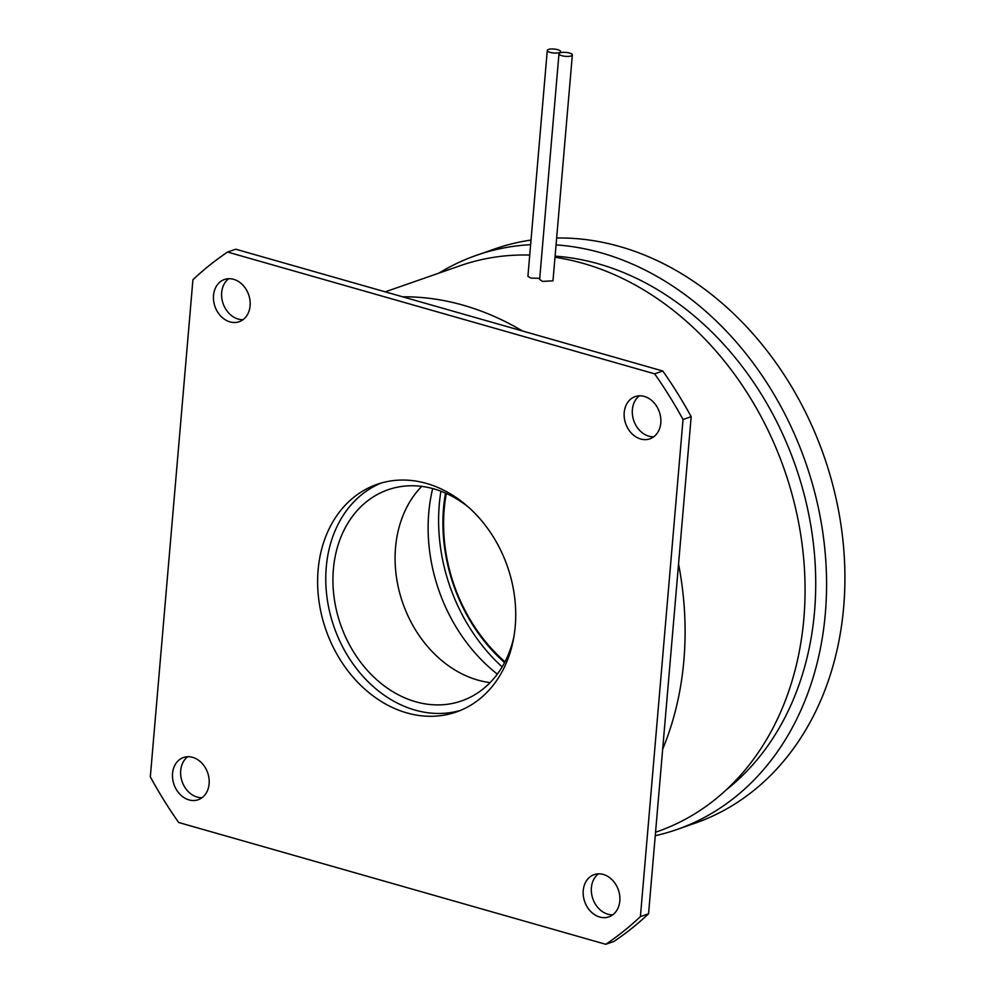 <?xml version="1.0" encoding="UTF-8"?>
<svg xmlns="http://www.w3.org/2000/svg" width="994" height="994" viewBox="0 0 994 994"><rect width="100%" height="100%" fill="white"/><g stroke="black" fill="none" stroke-linecap="round" stroke-linejoin="round"><path stroke-width="1.49" d="M655.257 835.706A304.102 242.548 -109.2 0 0 676.715 829.592L695.054 823.194A304.102 242.548 -109.2 0 0 843.682 606.961A304.102 242.548 -109.2 0 0 556.652 238.013M531.02 240.063A304.102 242.548 -109.2 0 0 494.913 248.873L476.573 255.272A304.102 242.548 -109.2 0 0 438.913 273.126M676.715 829.592A304.102 242.548 -109.2 0 0 825.343 613.36A304.102 242.548 -109.2 0 0 556.056 244.884M530.622 244.673A304.102 242.548 -109.2 0 0 476.573 255.272M569.487 53.042A6.71 1.976 4.9 0 0 562.641 52.359A6.71 1.976 4.9 0 0 558.976 53.8A6.71 1.976 4.9 0 0 561.846 55.701A6.71 1.976 4.9 0 0 568.68 56.372A6.71 1.976 4.9 0 0 572.345 54.943A6.71 1.976 4.9 0 0 569.487 53.042M572.345 54.943L552.975 280.83L542.488 281.414L539.643 279.426L558.976 53.8M557.783 49.7A6.71 1.976 4.9 0 0 550.937 49.017A6.71 1.976 4.9 0 0 547.272 50.458A6.71 1.976 4.9 0 0 550.142 52.359A6.71 1.976 4.9 0 0 556.975 53.042A6.71 1.976 4.9 0 0 560.641 51.601A6.71 1.976 4.9 0 0 557.783 49.7M539.73 278.345L530.784 278.072L527.913 276.344L547.272 50.458M243.033 319.67A22.365 17.83 70.8 0 1 221.674 292.547A22.365 17.83 70.8 0 1 228.757 278.693M250.103 305.817A22.365 17.83 70.8 0 1 239.169 321.721A22.365 17.83 70.8 0 1 213.524 295.38A22.365 17.83 70.8 0 1 224.458 279.488A22.365 17.83 70.8 0 1 250.103 305.817M653.717 436.788A22.365 17.83 70.8 0 1 632.37 409.665A22.365 17.83 70.8 0 1 639.44 395.811M660.786 422.935A22.365 17.83 70.8 0 1 649.865 438.839A22.365 17.83 70.8 0 1 624.22 412.51A22.365 17.83 70.8 0 1 635.141 396.606A22.365 17.83 70.8 0 1 660.786 422.935M612.739 914.815A22.365 17.83 70.8 0 1 591.393 887.692A22.365 17.83 70.8 0 1 598.463 873.838M619.809 900.962A22.365 17.83 70.8 0 1 608.887 916.866A22.365 17.83 70.8 0 1 583.242 890.537A22.365 17.83 70.8 0 1 594.163 874.633A22.365 17.83 70.8 0 1 619.809 900.962M202.043 797.697A22.365 17.83 70.8 0 1 180.697 770.574A22.365 17.83 70.8 0 1 187.767 756.72M209.125 783.844A22.365 17.83 70.8 0 1 198.191 799.735A22.365 17.83 70.8 0 1 172.546 773.407A22.365 17.83 70.8 0 1 183.48 757.515A22.365 17.83 70.8 0 1 209.125 783.844M468.621 507.288A111.8 89.174 -109.2 0 0 388.033 489.756A111.8 89.174 -109.2 0 0 333.388 569.251A111.8 89.174 -109.2 0 0 461.614 700.907A111.8 89.174 -109.2 0 0 513.848 637.079M421.704 486.389A111.8 89.174 -109.2 0 0 395.537 547.595A111.8 89.174 -109.2 0 0 490.092 682.629M432.676 488.551A156.518 124.834 -109.2 0 0 428.762 512.842A156.518 124.834 -109.2 0 0 497.335 674.106M440.926 491.222A165.464 131.966 -109.2 0 0 439.273 504.542A165.464 131.966 -109.2 0 0 502.144 666.887M726.44 789.696A293.367 233.988 -109.2 0 0 814.533 611.558A293.367 233.988 -109.2 0 0 555.099 256.129M655.555 832.226L657.407 831.58A299.629 238.982 -109.2 0 0 803.86 618.529A299.629 238.982 -109.2 0 0 555 257.284M529.74 255.048A299.629 238.982 -109.2 0 0 460.21 265.709L385.212 291.838M318.105 570.059A120.522 96.12 -109.2 0 0 456.333 711.977A120.522 96.12 -109.2 0 0 515.24 626.282A120.522 96.12 -109.2 0 0 377.012 484.364A120.522 96.12 -109.2 0 0 318.105 570.059M381.124 483.059A120.522 96.12 -109.2 0 0 326.256 567.226A120.522 96.12 -109.2 0 0 460.371 710.449M605.756 944.3L178.672 822.498A397.426 316.987 -109.2 0 1 150.318 776.848L192.923 279.736A397.426 316.987 -109.2 0 1 227.576 252.054L654.661 373.843A397.426 316.987 -109.2 0 1 683.027 419.505L640.409 916.617A397.426 316.987 -109.2 0 1 605.756 944.3L613.907 941.455A397.426 316.987 -109.2 0 0 648.56 913.772L640.409 916.617M683.027 419.505L691.178 416.66A397.426 316.987 -109.2 0 0 662.812 371.011L654.661 373.843M227.576 252.054L235.727 249.208L662.812 371.011M648.56 913.772L691.178 416.66M445.498 493.086A155.896 124.337 -109.2 0 0 443.535 508.021A155.896 124.337 -109.2 0 0 504.567 662.588M446.318 493.446A153.213 122.2 -109.2 0 0 444.206 509.176A153.213 122.2 -109.2 0 0 504.977 661.793M662.675 749.128A299.629 238.982 -109.2 0 0 683.884 660.339A299.629 238.982 -109.2 0 0 678.554 563.971M522.484 330.99A299.629 238.982 -109.2 0 0 402.595 296.796M560.641 51.601L560.554 52.694"/></g></svg>
